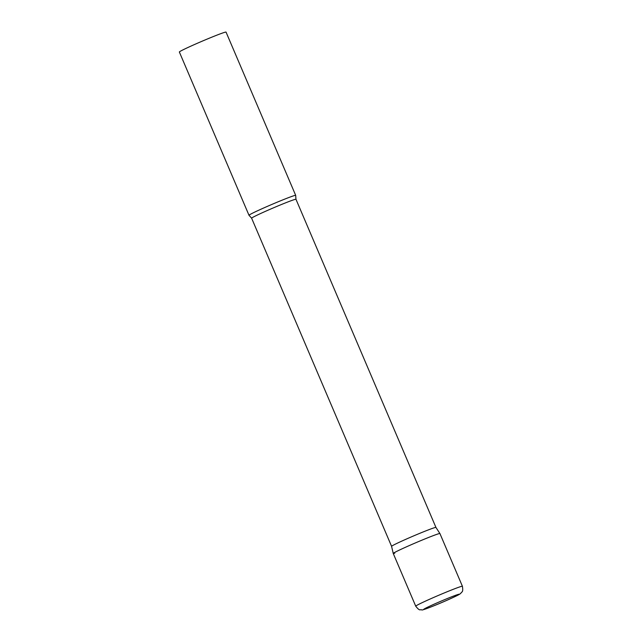 <?xml version="1.0" encoding="UTF-8"?>
<svg xmlns="http://www.w3.org/2000/svg" width="642" height="642" viewBox="0 0 642 642"><rect width="100%" height="100%" fill="white"/><g stroke="black" fill="none" stroke-linecap="round" stroke-linejoin="round"><path stroke-width="0.96" d="M394.798 553.179A25.375 1.003 -23.1 0 1 393.241 553.46A25.375 1.003 -23.1 0 1 412.212 544.296A25.375 1.003 -23.1 0 1 438.374 533.839A25.375 1.003 -23.1 0 1 439.922 533.55A25.375 1.003 156.9 0 0 408.2 546.053A25.375 1.003 156.9 0 0 393.241 553.468L415.727 606.176C420.141 611.754 419.94 609.097 421.778 609.9C421.545 610.751 434.04 606 447.915 599.853C459.921 594.46 459.905 594.051 460.892 593.224C461.59 591.467 463.436 593.023 462.409 586.266A25.375 1.003 156.9 0 0 430.686 598.769A25.375 1.003 156.9 0 0 415.727 606.176M295.97 199.285A24.107 0.955 -23.1 0 0 294.493 199.558A24.107 0.955 -23.1 0 0 269.56 209.525A24.107 0.955 -23.1 0 0 251.624 218.2L391.588 546.35A24.107 0.955 -23.1 0 1 409.604 537.643A24.107 0.955 -23.1 0 1 434.465 527.708A24.107 0.955 -23.1 0 1 435.934 527.427A24.107 0.955 -23.1 0 1 435.942 527.435L295.97 199.285L295.681 195.393A25.375 1.003 -23.1 0 0 295.681 195.361L226.04 32.1A25.375 1.003 -23.1 0 0 224.483 32.389A25.375 1.003 -23.1 0 0 198.242 42.878A25.375 1.003 -23.1 0 0 179.359 52.01L248.992 215.279A25.375 1.003 -23.1 0 1 267.883 206.146A25.375 1.003 -23.1 0 1 294.124 195.65A25.375 1.003 -23.1 0 1 295.681 195.361M251.624 218.2L249.016 215.303A25.375 1.003 -23.1 0 1 248.992 215.279M435.083 603.753A19.284 0.762 156.9 0 0 424.9 609.162A19.284 0.762 156.9 0 0 447.827 599.877A19.284 0.762 156.9 0 0 458.019 594.468A19.284 0.762 156.9 0 0 435.083 603.753M435.934 527.427L439.922 533.55L462.409 586.266M391.588 546.35L393.241 553.46"/></g></svg>
